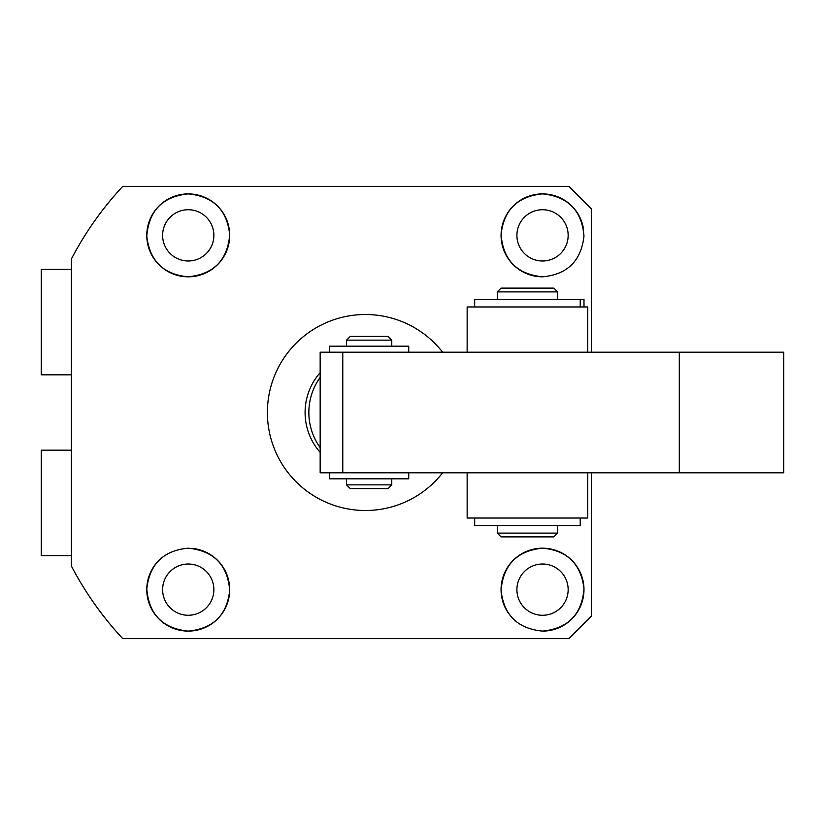 <?xml version="1.0" encoding="UTF-8"?>
<svg xmlns="http://www.w3.org/2000/svg" width="825" height="825" viewBox="0 0 825 825"><rect width="100%" height="100%" fill="white"/><g stroke="black" fill="none" stroke-linecap="round" stroke-linejoin="round"><path stroke-width="1.24" d="M580.222 518.038L580.222 525.566L474.684 525.566L474.684 518.038L474.684 525.566M320.162 447.655A60.307 60.307 0 0 1 320.162 377.345M580.222 306.962L580.222 299.434L474.684 299.434L474.684 306.962M342.777 352.192L320.162 352.192L320.162 472.808L679.295 472.808L679.295 352.192L342.777 352.192L342.777 472.808M679.295 472.808L783.75 472.808L783.75 352.192L679.295 352.192M391.772 346.17L391.772 340.137L346.541 340.137L346.541 346.17M391.772 484.863L387.998 488.637L350.316 488.637L346.541 484.863L391.772 484.863L391.772 478.83M391.772 340.137L387.998 336.363L350.316 336.363L346.541 340.137M408.736 472.808L408.736 478.83L329.577 478.83L329.577 472.808M553.843 536.879L501.074 536.879L497.3 533.105L557.607 533.105L553.843 536.879L557.607 533.105L557.607 525.566M497.3 291.895L501.074 288.121L553.843 288.121L557.607 291.895L497.3 291.895L497.3 299.434M587.761 472.808L587.761 518.038L467.146 518.038L467.146 472.808M408.736 352.192L408.736 346.17L329.577 346.17L329.577 352.192M587.761 306.962L587.761 352.192L587.761 306.962L467.146 306.962L467.146 352.192M583.987 306.962L583.987 299.434L580.222 299.434M71.404 450.192L41.25 450.192L41.25 555.72L71.404 555.72M188.244 276.818A41.456 41.456 0 0 1 146.788 235.352A41.456 41.456 0 0 1 188.244 193.896C162.711 196.484 148.902 210.571 146.788 236.146C149.686 261.02 163.494 274.57 188.244 276.818C213.685 274.24 227.504 260.215 229.701 234.723C227.05 209.932 213.232 196.319 188.244 193.896A41.456 41.456 0 0 1 229.701 235.352A41.456 41.456 0 0 1 188.244 276.818M188.244 209.725A25.627 25.627 0 0 0 162.618 235.352A25.627 25.627 0 0 0 188.244 260.989A25.627 25.627 0 0 0 213.871 235.352A25.627 25.627 0 0 0 188.244 209.725M542.53 276.818A41.456 41.456 0 0 1 501.074 235.352A41.456 41.456 0 0 1 542.53 193.896C517.512 196.36 503.693 209.973 501.074 234.733C503.24 260.184 517.058 274.209 542.53 276.818C567.291 274.55 581.109 260.989 583.987 236.146C581.893 210.571 568.074 196.494 542.53 193.896A41.456 41.456 0 0 1 583.327 227.978M542.53 209.725A25.627 25.627 0 0 0 516.904 235.352A25.627 25.627 0 0 0 542.53 260.989A25.627 25.627 0 0 0 568.157 235.352A25.627 25.627 0 0 0 542.53 209.725M508.231 612.934A41.456 41.456 0 0 1 542.53 548.182C517.11 550.739 503.291 564.764 501.074 590.267C503.724 615.048 517.543 628.66 542.53 631.104C568.043 628.526 581.862 614.45 583.987 588.895C581.109 564.001 567.301 550.43 542.53 548.182A41.456 41.456 0 0 1 583.987 589.648A41.456 41.456 0 0 1 542.53 631.104M542.53 564.011A25.627 25.627 0 0 0 516.904 589.648A25.627 25.627 0 0 0 542.53 615.275A25.627 25.627 0 0 0 568.157 589.648A25.627 25.627 0 0 0 542.53 564.011M192.318 548.388A41.456 41.456 0 0 1 229.649 591.69A41.456 41.456 0 0 1 188.244 631.104C213.242 628.66 227.061 615.048 229.701 590.277C227.545 564.826 213.727 550.791 188.244 548.182C163.463 550.45 149.645 564.032 146.788 588.906C148.912 614.45 162.731 628.516 188.244 631.104A41.456 41.456 0 0 1 159.246 560.01M188.244 564.011A25.627 25.627 0 0 0 162.618 589.648A25.627 25.627 0 0 0 188.244 615.275A25.627 25.627 0 0 0 213.871 589.648A25.627 25.627 0 0 0 188.244 564.011M442.633 352.192A98 98 0 0 0 267.393 412.5A98 98 0 0 0 442.633 472.808M591.525 352.192L591.525 208.972L568.92 186.357L122.76 186.357A331.671 331.671 0 0 0 71.404 258.937L71.404 566.063A331.671 331.671 0 0 0 122.76 638.643L568.92 638.643L591.525 616.028L591.525 472.808M320.162 452.389A60.307 60.307 0 0 1 320.162 372.611M71.404 269.28L41.25 269.28L41.25 374.808L71.404 374.808M346.541 484.863L346.541 478.83M557.607 291.895L557.607 299.434M497.3 525.566L497.3 533.105L501.074 536.879"/></g></svg>
